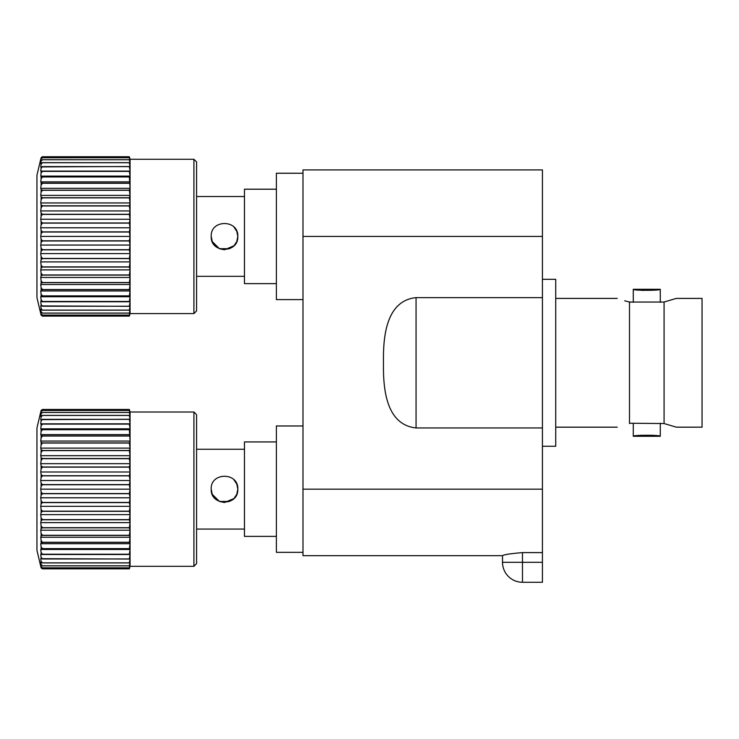 <?xml version="1.0" encoding="UTF-8"?>
<svg xmlns="http://www.w3.org/2000/svg" width="739" height="739" viewBox="0 0 739 739"><rect width="100%" height="100%" fill="white"/><g stroke="black" fill="none" stroke-linecap="round" stroke-linejoin="round"><path stroke-width="1.11" d="M193.914 412.002L193.914 566.305L130.064 566.305L129.353 568.845L130.064 566.305L130.064 412.002L129.353 409.471L130.064 412.002L193.914 412.002L196.574 414.662L196.574 563.645L196.574 529.059L244.461 529.059M40.728 566.305L41.107 567.894L42.409 568.845L129.353 568.845L130.064 565.825L129.353 567.857L42.409 567.857L41.107 567.09L40.728 565.825L41.107 567.709L42.409 568.836L129.353 568.836L42.409 568.845L41.107 567.894L36.95 550.343L36.95 427.964L40.728 412.002M129.353 484.756L42.409 484.756L41.107 486.41L40.728 489.153L41.107 491.906L42.409 493.56L129.353 493.56L130.064 489.153L129.353 484.756L130.064 480.516L129.353 475.861L130.064 471.99L129.353 467.14L130.064 463.676L129.353 458.688L130.064 455.686L129.353 450.614L130.064 448.111L129.353 443.04L130.064 441.054L129.353 429.599L130.064 428.842L129.353 424.02L130.064 423.835L129.353 419.262L130.064 419.65L129.353 415.392L130.064 416.334L129.353 412.445L130.064 413.942L129.353 410.487L130.064 412.491L129.353 409.471L42.409 409.471L41.107 410.422L40.728 412.491L41.107 411.217L42.409 410.459L129.353 410.459L42.409 410.487L41.107 411.78L40.728 413.942L42.409 412.445L129.353 412.445M129.353 475.861L42.409 475.861L41.107 477.606L40.728 480.516L41.107 483.075L42.409 484.608L129.353 484.608M129.353 467.14L42.409 467.14L41.107 468.951L40.728 471.99L41.107 474.318L42.409 475.713L129.353 475.713M129.353 458.688L42.409 458.688L41.107 460.554L40.728 463.676L41.107 465.746L42.409 466.993L129.353 466.993M129.353 450.614L42.409 450.614L41.107 452.517L40.728 455.686L41.107 457.469L42.409 458.54L129.353 458.54M129.353 443.04L42.409 443.04L41.107 444.933L40.728 448.111L41.107 449.598L42.409 450.485L129.353 450.485M129.353 436.028L42.409 436.028L41.107 437.913L40.728 441.054L41.107 442.218L42.409 442.91L129.353 442.91M129.353 429.701L42.409 429.701L41.107 431.539L40.728 434.606L42.409 435.918L129.353 435.918M129.353 424.112L42.409 424.112L41.107 425.876L40.728 428.842L42.409 429.599L129.353 429.599M129.353 419.346L42.409 419.346L41.107 421.027L40.728 423.835L129.353 424.02M129.353 415.447L42.409 415.447L41.107 417.018L40.728 419.65L129.353 419.262M129.353 412.482L42.409 412.482L41.107 413.923L40.728 416.334L42.409 415.392L129.353 415.392M129.353 409.48L42.409 409.48L41.107 410.607M129.353 567.857L130.064 564.374L129.353 565.871L130.064 561.982L129.353 562.924L130.064 558.666L129.353 559.044L130.064 554.481L129.353 554.296L130.064 549.474L129.353 548.717L130.064 543.71L129.353 542.398L130.064 537.262L129.353 535.405L130.064 530.205L129.353 527.831L130.064 522.63L129.353 519.776L130.064 514.64L129.353 511.323L130.064 506.326L129.353 502.603L130.064 497.8L129.353 493.56M129.353 493.707L42.409 493.707L41.107 495.241L40.728 497.8L41.107 500.709L42.409 502.446L129.353 502.446M129.353 502.603L42.409 502.603L41.107 503.998L40.728 506.326L41.107 509.365L42.409 511.176L129.353 511.176M129.353 511.323L42.409 511.323L41.107 512.57L40.728 514.64L41.107 517.762L42.409 519.628L129.353 519.628M129.353 519.776L42.409 519.776L41.107 520.847L40.728 522.63L41.107 525.798L42.409 527.692L129.353 527.692M129.353 527.831L42.409 527.831L41.107 528.718L40.728 530.205L41.107 533.382L42.409 535.276L129.353 535.276M129.353 535.405L42.409 535.405L41.107 536.098L40.728 537.262L41.107 540.403L42.409 542.278L129.353 542.278M129.353 542.398L42.409 542.398L40.728 543.71L41.107 546.777L42.409 548.615L129.353 548.615M129.353 548.717L42.409 548.717L40.728 549.474L41.107 552.43L42.409 554.204L129.353 554.204M129.353 554.296L40.728 554.481L41.107 557.289L42.409 558.97L129.353 558.97M129.353 559.044L40.728 558.666L41.107 561.289L42.409 562.869L129.353 562.869M129.353 562.924L42.409 562.924L40.728 561.982L41.107 564.384L42.409 565.825L129.353 565.825M129.353 565.871L42.409 565.871L40.728 564.374L41.107 566.536L42.409 567.829L129.353 567.829M130.064 554.481L40.728 554.481M130.064 549.474L40.728 549.474M130.064 543.71L40.728 543.71M130.064 537.262L40.728 537.262M130.064 530.205L40.728 530.205M130.064 522.63L40.728 522.63M130.064 514.64L40.728 514.64M130.064 506.326L40.728 506.326M130.064 497.8L40.728 497.8M130.064 489.153L40.728 489.153M130.064 480.516L40.728 480.516M130.064 471.99L40.728 471.99M130.064 463.676L40.728 463.676M130.064 455.686L40.728 455.686M130.064 448.111L40.728 448.111M130.064 441.054L40.728 441.054M130.064 434.606L40.728 434.606M130.064 428.842L40.728 428.842M130.064 423.835L40.728 423.835M193.914 159.264L193.914 313.567L130.064 313.567L129.353 316.107L130.064 313.567L130.064 159.264L129.353 156.733L130.064 159.264L193.914 159.264L196.574 161.924L196.574 196.509L244.461 196.509M193.914 313.567L196.574 310.907L196.574 161.924M40.728 313.567L41.107 315.156L42.409 316.107L129.353 316.107L130.064 313.087L129.353 315.119L42.409 315.119L41.107 314.352L40.728 313.087L41.107 314.971L42.409 316.098L129.353 316.098L42.409 316.107L41.107 315.156L36.95 297.605L36.95 175.226L40.728 159.264M129.353 232.018L42.409 232.018L41.107 233.672L40.728 236.415L41.107 239.168L42.409 240.822L129.353 240.822L130.064 236.415L129.353 232.018L130.064 227.778L129.353 223.123L130.064 219.252L129.353 214.402L130.064 210.938L129.353 205.95L130.064 202.948L129.353 197.876L130.064 195.373L129.353 190.302L130.064 188.316L129.353 176.861L130.064 176.104L129.353 171.282L130.064 171.097L129.353 166.524L130.064 166.912L129.353 162.654L130.064 163.596L129.353 159.707L130.064 161.204L129.353 157.749L130.064 159.753L129.353 156.733L42.409 156.733L41.107 157.684L40.728 159.753L41.107 158.479L42.409 157.721L129.353 157.721L42.409 157.749L41.107 159.042L40.728 161.204L42.409 159.707L129.353 159.707M129.353 223.123L42.409 223.123L41.107 224.868L40.728 227.778L41.107 230.337L42.409 231.87L129.353 231.87M129.353 214.402L42.409 214.402L41.107 216.213L40.728 219.252L41.107 221.58L42.409 222.975L129.353 222.975M129.353 205.95L42.409 205.95L41.107 207.816L40.728 210.938L41.107 213.008L42.409 214.255L129.353 214.255M129.353 197.876L42.409 197.876L41.107 199.779L40.728 202.948L41.107 204.731L42.409 205.802L129.353 205.802M129.353 190.302L42.409 190.302L41.107 192.195L40.728 195.373L41.107 196.86L42.409 197.747L129.353 197.747M129.353 183.29L42.409 183.29L41.107 185.175L40.728 188.316L41.107 189.48L42.409 190.172L129.353 190.172M129.353 176.963L42.409 176.963L41.107 178.801L40.728 181.868L42.409 183.18L129.353 183.18M129.353 171.374L42.409 171.374L41.107 173.138L40.728 176.104L42.409 176.861L129.353 176.861M129.353 166.608L42.409 166.608L41.107 168.289L40.728 171.097L129.353 171.282M129.353 162.709L42.409 162.709L41.107 164.28L40.728 166.912L129.353 166.524M129.353 159.744L42.409 159.744L41.107 161.185L40.728 163.596L42.409 162.654L129.353 162.654M129.353 156.742L42.409 156.742L41.107 157.869M129.353 315.119L130.064 311.636L129.353 313.133L130.064 309.244L129.353 310.186L130.064 305.928L129.353 306.306L130.064 301.743L129.353 301.558L130.064 296.736L129.353 295.979L130.064 290.972L129.353 289.66L130.064 284.524L129.353 282.667L130.064 277.467L129.353 275.093L130.064 269.892L129.353 267.038L130.064 261.902L129.353 258.585L130.064 253.588L129.353 249.865L130.064 245.062L129.353 240.822M129.353 240.969L42.409 240.969L41.107 242.503L40.728 245.062L41.107 247.971L42.409 249.708L129.353 249.708M129.353 249.865L42.409 249.865L41.107 251.26L40.728 253.588L41.107 256.627L42.409 258.438L129.353 258.438M129.353 258.585L42.409 258.585L41.107 259.832L40.728 261.902L41.107 265.024L42.409 266.89L129.353 266.89M129.353 267.038L42.409 267.038L41.107 268.109L40.728 269.892L41.107 273.06L42.409 274.954L129.353 274.954M129.353 275.093L42.409 275.093L41.107 275.98L40.728 277.467L41.107 280.644L42.409 282.538L129.353 282.538M129.353 282.667L42.409 282.667L41.107 283.36L40.728 284.524L41.107 287.665L42.409 289.54L129.353 289.54M129.353 289.66L42.409 289.66L40.728 290.972L41.107 294.039L42.409 295.877L129.353 295.877M129.353 295.979L42.409 295.979L40.728 296.736L41.107 299.692L42.409 301.466L129.353 301.466M129.353 301.558L40.728 301.743L41.107 304.551L42.409 306.232L129.353 306.232M129.353 306.306L40.728 305.928L41.107 308.551L42.409 310.131L129.353 310.131M129.353 310.186L42.409 310.186L40.728 309.244L41.107 311.646L42.409 313.087L129.353 313.087M129.353 313.133L42.409 313.133L40.728 311.636L41.107 313.798L42.409 315.091L129.353 315.091M130.064 301.743L40.728 301.743M130.064 296.736L40.728 296.736M130.064 290.972L40.728 290.972M130.064 284.524L40.728 284.524M130.064 277.467L40.728 277.467M130.064 269.892L40.728 269.892M130.064 261.902L40.728 261.902M130.064 253.588L40.728 253.588M130.064 245.062L40.728 245.062M130.064 236.415L40.728 236.415M130.064 227.778L40.728 227.778M130.064 219.252L40.728 219.252M130.064 210.938L40.728 210.938M130.064 202.948L40.728 202.948M130.064 195.373L40.728 195.373M130.064 188.316L40.728 188.316M130.064 181.868L40.728 181.868M130.064 176.104L40.728 176.104M130.064 171.097L40.728 171.097M624.695 300.81L629.489 302.039C613.518 297.466 613.518 297.466 629.489 302.039L664.075 302.039L664.075 423.539L630.201 423.244M236.785 231.307L237.81 236.415C238.632 253.579 210.375 253.588 211.206 236.415C210.375 219.243 238.642 219.271 237.81 236.415C238.632 219.252 210.393 219.252 211.206 236.415L212.259 241.598M233.94 227.039L236.776 231.279M212.232 241.551L219.418 248.71M276.386 189.193L244.461 189.193L244.461 283.637L276.386 283.637M236.785 484.045L237.81 489.153C238.632 506.317 210.375 506.326 211.206 489.153C210.375 471.981 238.642 472.009 237.81 489.153C238.632 471.99 210.393 471.99 211.206 489.153L212.259 494.336M233.94 479.777L236.776 484.017M276.386 441.931L244.461 441.931L244.461 536.375L276.386 536.375M212.232 494.289L219.409 501.448M637.23 289.919L633.277 289.291L660.278 289.291L654.32 290.15L641.701 290.372M664.075 302.039L676.314 298.408L664.075 302.039M664.075 423.539L676.314 427.17L664.075 423.539M542.426 279.314L555.728 279.314L555.728 446.254L542.426 446.254M676.314 298.408L702.05 298.408L702.05 427.17L676.314 427.17M630.201 302.334L629.489 302.039L629.489 423.539C613.518 428.103 613.518 428.103 629.489 423.539C613.518 428.103 613.518 428.103 629.489 423.539M633.277 302.334L633.277 289.291C632.427 290.649 661.109 290.658 660.278 289.291L660.278 302.334M633.277 423.244L633.277 436.278L641.387 435.234M651.974 435.216L660.278 436.278C661.119 434.929 632.445 434.929 633.277 436.278L660.278 436.278L660.278 423.244M302.99 173.231L276.386 173.231L276.386 299.6L302.99 299.6M302.99 552.338L276.386 552.338L276.386 425.969L302.99 425.969M416.057 297.623L416.057 427.955C385.231 424.676 383.107 386.7 383.476 362.784C383.079 338.739 385.333 300.81 416.057 297.623L542.426 297.623L542.426 582.267L522.473 582.267L522.473 562.314L542.426 562.314M302.99 236.415L542.426 236.415L542.426 169.905L302.99 169.905L302.99 555.663L502.52 555.663C503.684 554.666 510.335 553.65 522.473 552.606L542.426 552.606M416.057 427.955L542.426 427.955M542.426 236.415L542.426 297.623M502.52 555.663L502.52 562.314L522.473 562.314L522.473 552.606M229.598 501.448L219.381 501.43M212.213 494.234L211.206 489.153M212.37 494.594L215.151 498.613M219.492 501.476L224.213 502.455M224.61 502.455L233.912 498.566M233.93 498.548L236.766 494.326M236.785 494.28L237.81 489.153M229.598 248.71L219.381 248.692M212.213 241.496L211.206 236.415M212.37 241.856L215.151 245.875M219.492 248.738L224.213 249.717M224.61 249.717L233.912 245.828M233.93 245.81L236.766 241.588M236.785 241.542L237.81 236.415M41.107 486.41L41.107 483.075M41.107 477.606L41.107 474.318M41.107 468.951L41.107 465.746M41.107 460.554L41.107 457.469M41.107 452.517L41.107 449.598M41.107 444.933L41.107 442.218M41.107 437.913L41.107 435.428M41.107 431.539L41.107 429.313M41.107 425.876L41.107 423.946M41.107 421.027L41.107 419.41M41.107 417.018L41.107 415.743M41.107 413.923L41.107 412.999M41.107 411.78L41.107 411.217M41.107 495.241L41.107 491.906M41.107 503.998L41.107 500.709M41.107 512.57L41.107 509.365M41.107 520.847L41.107 517.762M41.107 528.718L41.107 525.798M41.107 536.098L41.107 533.382M41.107 542.888L41.107 540.403M41.107 549.003L41.107 546.777M41.107 554.361L41.107 552.43M41.107 558.906L41.107 557.289M41.107 562.573L41.107 561.289M41.107 565.307L41.107 564.384M41.107 567.09L41.107 566.536M41.107 233.672L41.107 230.337M41.107 224.868L41.107 221.58M41.107 216.213L41.107 213.008M41.107 207.816L41.107 204.731M41.107 199.779L41.107 196.86M41.107 192.195L41.107 189.48M41.107 185.175L41.107 182.69M41.107 178.801L41.107 176.575M41.107 173.138L41.107 171.208M41.107 168.289L41.107 166.672M41.107 164.28L41.107 163.005M41.107 161.185L41.107 160.261M41.107 159.042L41.107 158.479M41.107 242.503L41.107 239.168M41.107 251.26L41.107 247.971M41.107 259.832L41.107 256.627M41.107 268.109L41.107 265.024M41.107 275.98L41.107 273.06M41.107 283.36L41.107 280.644M41.107 290.15L41.107 287.665M41.107 296.265L41.107 294.039M41.107 301.623L41.107 299.692M41.107 306.168L41.107 304.551M41.107 309.835L41.107 308.551M41.107 312.569L41.107 311.646M41.107 314.352L41.107 313.798M302.99 489.153L542.426 489.153M193.914 566.305L196.574 563.645M196.574 276.321L244.461 276.321M555.728 298.408L617.25 298.408M502.52 562.314A19.953 19.953 0 0 0 522.473 582.267M555.728 427.17L617.25 427.17M196.574 449.247L244.461 449.247"/></g></svg>
